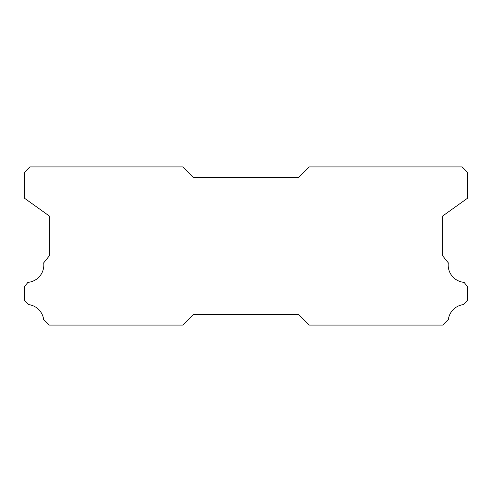 <?xml version="1.0" encoding="UTF-8"?>
<svg xmlns="http://www.w3.org/2000/svg" width="492" height="492" viewBox="0 0 492 492"><rect width="100%" height="100%" fill="white"/><g stroke="black" fill="none" stroke-linecap="round" stroke-linejoin="round"><path stroke-width="0.74" d="M464.073 282.359A17.398 17.398 0 0 1 448.317 262.845L442.732 255.92L442.732 215.963L467.4 198.307L467.4 172.2L462.129 166.929L309.259 166.929L298.712 177.471L193.288 177.471L182.741 166.929L29.871 166.929L24.6 172.2L24.6 198.307L49.268 215.963L49.268 255.92L43.683 262.845A17.398 17.398 0 0 1 27.927 282.359L24.6 286.485L24.6 300.409L28.813 304.628A17.398 17.398 0 0 1 43.653 319.456L49.268 325.071L182.741 325.071L193.288 314.529L298.712 314.529L309.259 325.071L442.732 325.071L448.347 319.456A17.398 17.398 0 0 1 463.187 304.628L467.4 300.409L467.4 286.485L464.073 282.359"/></g></svg>
